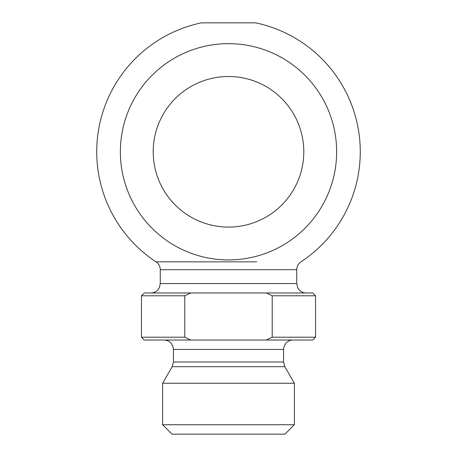 <?xml version="1.0" encoding="UTF-8"?>
<svg xmlns="http://www.w3.org/2000/svg" width="457" height="457" viewBox="0 0 457 457"><rect width="100%" height="100%" fill="white"/><g stroke="black" fill="none" stroke-linecap="round" stroke-linejoin="round"><path stroke-width="0.69" d="M190.735 292.971L144.263 292.971L141.442 295.793L184.794 295.793L190.735 292.971L266.265 292.971L272.206 295.793L272.206 337.209L266.265 340.031L190.735 340.031L184.794 337.209L141.442 337.209L141.442 295.793M184.794 337.209L184.794 295.793M141.442 337.209L144.263 340.031L190.735 340.031M228.5 227.089A75.296 75.296 0 0 1 163.292 114.147A75.296 75.296 0 0 1 293.708 114.147A75.296 75.296 0 0 1 228.5 227.089M150.85 292.971C153.86 292.908 156.328 291.709 158.242 289.384L159.304 287.699L160.264 283.557L296.736 283.557L296.736 269.699C296.827 266.368 298.244 263.752 300.969 261.838A131.765 131.765 0 0 0 255.634 22.85L201.366 22.85A131.765 131.765 0 0 0 156.031 261.838L256.737 261.838M120.368 151.793A108.132 108.132 0 0 1 282.569 58.148A108.132 108.132 0 0 1 282.569 245.438A108.132 108.132 0 0 1 120.368 151.793M200.263 261.838L156.031 261.838C158.408 263.478 159.801 265.723 160.196 268.585L160.264 269.699L296.736 269.699M272.206 295.793L315.558 295.793L312.737 292.971L266.265 292.971M283.557 361.978L173.443 361.978L173.443 349.445L283.557 349.445L283.557 361.978L284.82 366.685L294.382 383.252L162.618 383.252L172.18 366.685L284.82 366.685M266.265 340.031L312.737 340.031L315.558 337.209L272.206 337.209M162.618 424.736L172.026 434.15L284.974 434.15L294.382 424.736L162.618 424.736L162.618 383.252M294.382 424.736L294.382 383.252M296.736 283.557L297.696 287.699L298.758 289.384C300.672 291.709 303.14 292.908 306.15 292.971M172.18 366.685L173.443 361.978M283.557 349.445L284.094 346.326L285.579 343.618C287.499 341.293 289.961 340.099 292.971 340.031M173.443 349.445L172.906 346.326L171.421 343.618C169.501 341.293 167.039 340.099 164.029 340.031M315.558 295.793L315.558 337.209M160.264 283.557L160.264 269.699"/></g></svg>
